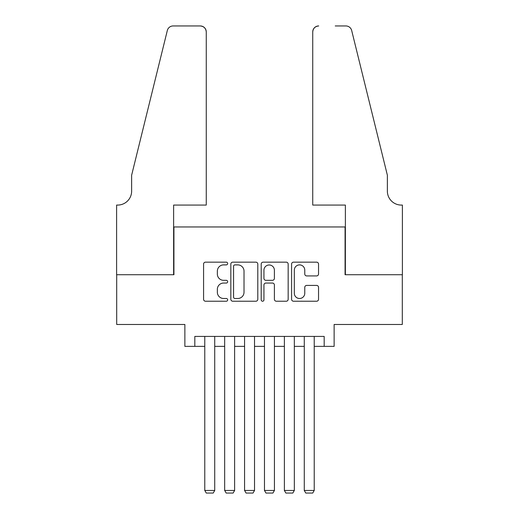 <?xml version="1.0" encoding="UTF-8"?>
<svg xmlns="http://www.w3.org/2000/svg" width="519" height="519" viewBox="0 0 519 519"><rect width="100%" height="100%" fill="white"/><g stroke="black" fill="none" stroke-linecap="round" stroke-linejoin="round"><path stroke-width="0.78" d="M227.659 263.522A1.369 1.369 0 0 0 226.29 262.153L205.537 262.153A1.953 1.953 0 0 0 203.578 264.106L203.578 299.275A1.953 1.953 0 0 0 205.537 301.228L226.29 301.228A1.369 1.369 0 0 0 227.659 299.859A1.369 1.369 0 0 0 226.29 298.49L223.605 298.49A6.254 6.254 0 0 1 217.351 292.242L217.351 289.31A6.254 6.254 0 0 1 223.605 283.056L226.29 283.056A1.369 1.369 0 0 0 227.659 281.694A1.369 1.369 0 0 0 226.29 280.325L223.605 280.325A6.254 6.254 0 0 1 217.351 274.071L217.351 271.139A6.254 6.254 0 0 1 223.605 264.891L226.29 264.891A1.369 1.369 0 0 0 227.659 263.522M316.59 275.926A1.953 1.953 0 0 0 318.543 273.974L318.543 264.106A1.953 1.953 0 0 0 316.59 262.153L293.54 262.153A1.953 1.953 0 0 0 291.587 264.106L291.587 299.275A1.953 1.953 0 0 0 293.54 301.228L316.59 301.228A1.953 1.953 0 0 0 318.543 299.275L318.543 287.357A1.953 1.953 0 0 0 316.59 285.405L306.729 285.405A1.953 1.953 0 0 0 304.77 287.357L304.77 293.267A5.222 5.222 0 0 1 299.547 298.49A5.222 5.222 0 0 1 294.318 293.267L294.318 270.114A5.222 5.222 0 0 1 299.547 264.891A5.222 5.222 0 0 1 304.77 270.114L304.77 273.974A1.953 1.953 0 0 0 306.729 275.926L316.59 275.926M194.82 346.374L194.82 336.422L324.18 336.422L324.18 346.374L334.132 346.374L334.132 324.479L402.296 324.479L402.296 274.726L345.077 274.726L345.077 226.959L173.923 226.959L173.923 274.726L116.704 274.726L116.704 324.479L184.868 324.479L184.868 346.374L204.771 346.374M257.794 264.106A1.953 1.953 0 0 0 255.835 262.153L232.784 262.153A1.953 1.953 0 0 0 230.832 264.106L230.832 299.275A1.953 1.953 0 0 0 232.784 301.228L255.835 301.228A1.953 1.953 0 0 0 257.794 299.275L257.794 264.106M263.165 262.153L286.216 262.153A1.953 1.953 0 0 1 288.168 264.106L288.168 299.275A1.953 1.953 0 0 1 286.216 301.228L276.348 301.228A1.953 1.953 0 0 1 274.395 299.275L274.395 285.009A1.953 1.953 0 0 0 272.443 283.056L265.897 283.056A1.953 1.953 0 0 0 263.944 285.009L263.944 299.859A1.369 1.369 0 0 1 262.575 301.228A1.369 1.369 0 0 1 261.206 299.859L261.206 264.106A1.953 1.953 0 0 1 263.165 262.153M214.723 346.374L224.669 346.374M234.62 346.374L244.572 346.374M254.524 346.374L264.476 346.374M274.428 346.374L284.38 346.374M294.331 346.374L304.277 346.374M314.229 346.374L324.18 346.374M234.932 264.891A1.369 1.369 0 0 0 233.569 266.26L233.569 297.121A1.369 1.369 0 0 0 234.932 298.49L237.767 298.49A6.254 6.254 0 0 0 244.021 292.242L244.021 271.139A6.254 6.254 0 0 0 237.767 264.891L234.932 264.891M274.395 270.211A5.222 5.222 0 0 0 269.173 264.988A5.222 5.222 0 0 0 263.944 270.211L263.944 278.372A1.953 1.953 0 0 0 265.897 280.325L272.443 280.325A1.953 1.953 0 0 0 274.395 278.372L274.395 270.211M214.723 336.422L214.723 490.461L204.771 490.461L204.771 336.422M214.723 490.461L213.225 493.05L206.264 493.05L204.771 490.461M206.264 205.07L206.264 31.919A5.968 5.968 0 0 0 200.289 25.95L173.125 25.95A5.968 5.968 0 0 0 167.326 30.491L131.631 175.214L131.631 191.135A13.929 13.929 0 0 1 117.696 205.07L116.606 205.07L116.606 274.726L173.625 274.726L173.625 205.07L206.264 205.07L206.264 31.919C205.881 28.318 203.889 26.333 200.289 25.95L183.771 25.95M167.326 30.491C168.844 27.215 168.844 27.215 167.326 30.491C168.844 27.215 168.844 27.215 167.326 30.491M131.631 191.135A13.929 13.929 0 0 1 117.696 205.07M312.736 205.07L312.736 31.919L312.736 205.07L345.375 205.07L345.375 274.726L402.394 274.726L402.394 205.07L401.304 205.07A13.929 13.929 0 0 1 387.369 191.135A13.929 13.929 0 0 0 401.304 205.07M376.424 130.84L351.674 30.491L387.369 175.214L387.369 191.135M335.229 25.95L345.875 25.95A5.968 5.968 0 0 1 351.674 30.491C350.156 27.215 350.156 27.215 351.674 30.491C350.156 27.215 350.156 27.215 351.674 30.491M318.711 25.95A5.968 5.968 0 0 0 312.736 31.919C313.119 28.318 315.111 26.333 318.711 25.95M234.62 336.422L234.62 490.461L224.669 490.461L224.669 336.422M234.62 490.461L233.128 493.05L226.167 493.05L224.669 490.461M254.524 336.422L254.524 490.461L244.572 490.461L244.572 336.422M254.524 490.461L253.032 493.05L246.064 493.05L244.572 490.461M274.428 336.422L274.428 490.461L264.476 490.461L264.476 336.422M274.428 490.461L272.936 493.05L265.968 493.05L264.476 490.461M294.331 336.422L294.331 490.461L284.38 490.461L284.38 336.422M294.331 490.461L292.833 493.05L285.872 493.05L284.38 490.461M314.229 336.422L314.229 490.461L304.277 490.461L304.277 336.422M314.229 490.461L312.736 493.05L305.775 493.05L304.277 490.461"/></g></svg>
